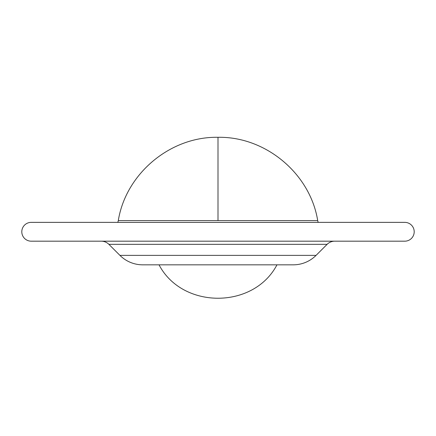 <?xml version="1.0" encoding="UTF-8"?>
<svg xmlns="http://www.w3.org/2000/svg" width="436" height="436" viewBox="0 0 436 436"><rect width="100%" height="100%" fill="white"/><g stroke="black" fill="none" stroke-linecap="round" stroke-linejoin="round"><path stroke-width="0.65" d="M404.793 241.179L334.717 241.179A10.753 10.753 0 0 0 327.114 244.329L108.886 244.329A10.753 10.753 0 0 0 101.283 241.179L31.207 241.179A9.407 9.407 0 0 1 21.8 231.772A9.407 9.407 0 0 1 31.207 222.365L404.793 222.365A9.407 9.407 0 0 1 414.2 231.772A9.407 9.407 0 0 1 404.793 241.179L31.207 241.179M119.938 255.382L316.062 255.382A32.253 32.253 0 0 1 293.254 264.832L142.746 264.832A32.253 32.253 0 0 1 119.938 255.382L108.886 244.329M317.697 220.578C310.121 173.566 265.606 136.386 218 137.307C170.394 136.386 125.879 173.566 118.303 220.578L317.697 220.578A8.061 8.061 0 0 0 318.242 222.365M118.303 220.578A8.061 8.061 0 0 1 117.758 222.365M316.062 255.382L327.114 244.329M218 137.307L218 220.578M276.964 264.832C253.648 309.369 182.352 309.369 159.036 264.832"/></g></svg>
